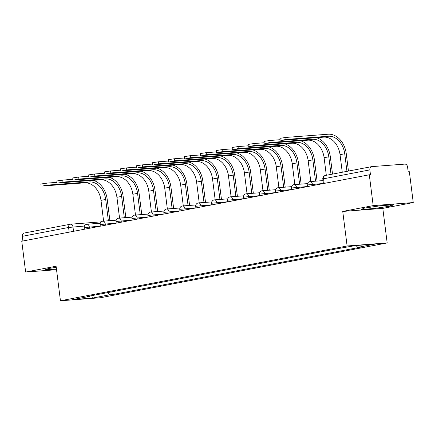 <?xml version="1.0" encoding="UTF-8"?>
<svg xmlns="http://www.w3.org/2000/svg" width="435" height="435" viewBox="0 0 435 435"><rect width="100%" height="100%" fill="white"/><g stroke="black" fill="none" stroke-linecap="round" stroke-linejoin="round"><path stroke-width="0.65" d="M413.25 202.569L373.187 205.614L369.293 174.783L21.75 241.213L25.643 272.044L56.088 266.225L60.454 300.775L100.518 297.73L387.172 242.931L382.805 208.387L413.25 202.569L409.357 171.738L408.188 171.825L407.579 167.024A3.127 2.338 79.2 0 0 404.854 164.104L371.8 166.616A3.127 2.338 79.2 0 0 371.604 166.643A3.127 2.338 79.2 0 0 369.853 169.889L322.808 178.954L323.39 183.554M373.187 205.614L342.742 211.432L347.108 245.982L60.454 300.775M369.293 174.783L370.462 174.691L369.853 169.889M25.643 272.044L56.528 269.7M22.903 240.995L22.31 236.325A3.127 2.338 -100.8 0 1 24.061 233.073L70.34 224.226A3.127 2.338 79.2 0 0 68.589 227.478L22.31 236.325M107.461 292.652L109.5 294.832L92.34 298.116L72.716 299.606L89.876 296.327L90.088 295.969M109.5 294.832L112.246 294.625L360.49 247.172L357.744 247.384L374.91 244.1L355.286 245.596L335.38 249.081L87.136 296.534L89.876 296.327M387.172 242.931L347.108 245.982M56.229 267.362L48.497 268.487L45.148 269.874L56.441 269.015M382.805 208.387L342.742 211.432M380.734 205.728L364.367 208.104L361.017 209.496L374.035 208.506L390.402 206.125L393.751 204.738L380.734 205.728M111.887 291.803L112.246 294.625M357.744 247.384L356.02 245.536M92.34 298.116L91.828 295.637M390.255 205.005L390.402 206.125M373.812 206.734L374.035 208.506M41.124 186.049L40.868 184.038L46.784 183.135L47.04 185.147L42.342 186.049L84.624 182.831A18.77 14.018 -100.8 0 1 100.991 200.356L103.612 221.138M47.04 185.147L89.322 181.933A18.77 14.018 -100.8 0 1 105.689 199.458L108.38 220.773M109.897 220.659L107.206 199.344A20.804 15.535 79.2 0 0 93.264 180.34M56.98 182.357L46.784 183.135M57.056 183.004L56.806 180.987L62.722 180.09L62.977 182.102L58.279 182.999L100.561 179.785A18.77 14.018 -100.8 0 1 116.923 197.311L119.549 218.093M62.977 182.102L105.259 178.888A18.77 14.018 -100.8 0 1 121.626 196.413L124.318 217.728M125.835 217.614L123.143 196.299A20.804 15.535 79.2 0 0 109.201 177.295M72.911 179.312L62.722 180.09M72.993 179.954L72.743 177.942L78.659 177.045L78.914 179.057L74.216 179.954L116.498 176.74A18.77 14.018 -100.8 0 1 132.86 194.266L135.486 215.042M78.914 179.057L121.196 175.843A18.77 14.018 -100.8 0 1 137.563 193.368L140.255 214.683M141.772 214.564L139.08 193.254A20.804 15.535 79.2 0 0 125.139 174.25M88.849 176.267L78.659 177.045M88.93 176.909L88.675 174.897L94.596 173.995L94.852 176.012L90.148 176.909L132.436 173.695A18.77 14.018 -100.8 0 1 148.797 191.221L151.423 211.997M94.852 176.012L137.134 172.793A18.77 14.018 -100.8 0 1 153.495 190.323L156.192 211.633M157.709 211.519L155.018 190.204A20.804 15.535 79.2 0 0 141.076 171.2M104.786 173.222L94.596 173.995M104.868 173.864L104.612 171.852L110.533 170.95L110.789 172.961L106.086 173.864L148.368 170.645A18.77 14.018 -100.8 0 1 164.734 188.17L167.361 208.952M110.789 172.961L153.071 169.748A18.77 14.018 -100.8 0 1 169.433 187.273L172.124 208.588M173.647 208.474L170.955 187.159A20.804 15.535 79.2 0 0 157.013 168.155M120.723 170.177L110.533 170.95M120.805 170.819L120.549 168.802L126.471 167.905L126.721 169.916L122.023 170.814L164.305 167.6A18.77 14.018 -100.8 0 1 180.672 185.125L183.298 205.907M126.721 169.916L169.008 166.703A18.77 14.018 -100.8 0 1 185.37 184.228L188.061 205.543M189.584 205.429L186.887 184.114A20.804 15.535 79.2 0 0 172.951 165.11M136.661 167.127L126.471 167.905M136.742 167.769L136.487 165.757L142.408 164.86L142.658 166.871L137.96 167.769L180.242 164.555A18.77 14.018 -100.8 0 1 196.609 182.08L199.235 202.857M142.658 166.871L184.94 163.658A18.77 14.018 -100.8 0 1 201.307 181.183L203.999 202.498M205.516 202.378L202.824 181.069A20.804 15.535 79.2 0 0 188.888 162.065M152.598 164.082L142.408 164.86M152.68 164.724L152.424 162.712L158.34 161.809L158.596 163.826L153.898 164.724L196.18 161.51A18.77 14.018 -100.8 0 1 212.546 179.035L215.167 199.812M158.596 163.826L200.878 160.607A18.77 14.018 -100.8 0 1 217.244 178.138L219.936 199.447M221.453 199.333L218.761 178.018A20.804 15.535 79.2 0 0 204.825 159.014M168.535 161.037L158.34 161.809M168.617 161.679L168.361 159.667L174.277 158.764L174.533 160.776L169.835 161.679L212.117 158.46A18.77 14.018 -100.8 0 1 228.484 175.99L231.105 196.767M174.533 160.776L216.815 157.562A18.77 14.018 -100.8 0 1 233.182 175.087L235.873 196.402M237.39 196.288L234.699 174.973A20.804 15.535 79.2 0 0 220.757 155.969M184.473 157.992L174.277 158.764M184.549 158.634L184.299 156.616L190.215 155.719L190.47 157.731L185.772 158.628L228.054 155.415A18.77 14.018 -100.8 0 1 244.416 172.94L247.042 193.722M190.47 157.731L232.752 154.517A18.77 14.018 -100.8 0 1 249.119 172.042L251.811 193.357M253.328 193.243L250.636 171.928A20.804 15.535 79.2 0 0 236.694 152.924M200.404 154.942L190.215 155.719M200.486 155.583L200.236 153.571L206.152 152.674L206.407 154.686L201.709 155.583L243.992 152.37A18.77 14.018 -100.8 0 1 260.353 169.895L262.979 190.671M206.407 154.686L248.689 151.472A18.77 14.018 -100.8 0 1 265.056 168.998L267.748 190.312M269.265 190.193L266.573 168.883A20.804 15.535 79.2 0 0 252.632 149.879M216.342 151.897L206.152 152.674M216.423 152.538L216.168 150.526L222.089 149.624L222.345 151.641L217.641 152.538L259.929 149.325A18.77 14.018 -100.8 0 1 276.29 166.85L278.917 187.626M222.345 151.641L264.627 148.427A18.77 14.018 -100.8 0 1 280.988 165.952L283.685 187.262M285.202 187.148L282.511 165.833A20.804 15.535 79.2 0 0 268.569 146.829M232.279 148.852L222.089 149.624M232.361 149.493L232.105 147.481L238.027 146.579L238.282 148.591L233.579 149.493L275.861 146.274A18.77 14.018 -100.8 0 1 292.228 163.805L294.854 184.581M238.282 148.591L280.564 145.377A18.77 14.018 -100.8 0 1 296.926 162.902L299.623 184.217M301.14 184.103L298.448 162.788A20.804 15.535 79.2 0 0 284.506 143.784M248.216 145.807L238.027 146.579M248.298 146.448L248.042 144.431L253.964 143.534L254.214 145.546L249.516 146.443L291.798 143.229A18.77 14.018 -100.8 0 1 308.165 160.754L310.791 181.536M254.214 145.546L296.501 142.332A18.77 14.018 -100.8 0 1 312.863 159.857L315.554 181.172M317.077 181.058L314.38 159.743A20.804 15.535 79.2 0 0 300.444 140.739M264.154 142.756L253.964 143.534M264.235 143.403L263.98 141.386L269.901 140.489L270.151 142.501L265.453 143.398L307.735 140.184A18.77 14.018 -100.8 0 1 324.102 157.709L326.321 175.294M270.151 142.501L312.433 139.287A18.77 14.018 -100.8 0 1 328.8 156.812L331.024 174.397M332.519 174.109L330.317 156.698A20.804 15.535 79.2 0 0 316.381 137.694M280.091 139.711L269.901 140.489M280.173 140.353L279.917 138.341L285.833 137.438L286.089 139.456L281.391 140.353L323.673 137.139A18.77 14.018 -100.8 0 1 340.039 154.664L342.258 172.249M286.089 139.456L328.371 136.242A18.77 14.018 -100.8 0 1 344.737 153.767L346.961 171.352M348.457 171.064L346.255 153.647A20.804 15.535 79.2 0 0 328.12 134.225L285.833 137.438M323.379 183.478L308.029 184.88L307.262 185.098L307.453 186.604M307.442 186.528L292.092 187.925L291.325 188.143L291.515 189.649M291.504 189.573L276.16 190.976L275.388 191.188L275.578 192.694M275.572 192.618L260.222 194.021L259.456 194.233L259.646 195.739M259.635 195.663L244.285 197.066L243.518 197.283L243.709 198.79M243.698 198.708L228.348 200.111L227.581 200.328L227.771 201.835M227.761 201.758L212.41 203.161L211.644 203.373L211.834 204.88M211.823 204.803L196.473 206.206L195.707 206.418L195.897 207.925M195.886 207.848L180.536 209.251L179.769 209.469L179.959 210.975M179.949 210.893L164.599 212.296L163.832 212.514L164.022 214.02M164.011 213.944L148.661 215.347L147.895 215.559L148.085 217.065M148.079 216.989L132.729 218.392L131.957 218.604L132.148 220.11M132.142 220.034L116.792 221.437L116.025 221.654L116.216 223.16M116.205 223.079L100.855 224.482L100.088 224.699L100.278 226.205M100.267 226.129L84.917 227.532L84.151 227.744L84.341 229.25M84.412 226.037L68.589 227.478L69.181 232.149M73.526 231.317L72.966 226.907A3.127 2.072 85.7 0 0 70.688 224.183A3.127 3.127 0 0 0 70.34 224.226A3.127 2.338 79.2 0 1 70.535 224.199A3.127 2.072 85.7 0 1 70.688 224.183L101.241 221.855M312.575 185.625L312.412 184.315A3.127 2.072 -94.3 0 0 310.128 181.585A3.127 2.072 -94.3 0 0 309.976 181.607M296.637 188.67L296.474 187.36A3.127 2.072 -94.3 0 0 294.19 184.63A3.127 2.072 -94.3 0 0 294.038 184.652M280.7 191.715L280.537 190.405A3.127 2.072 -94.3 0 0 278.259 187.675A3.127 2.072 -94.3 0 0 278.101 187.697M264.763 194.76L264.6 193.45A3.127 2.072 -94.3 0 0 262.321 190.726A3.127 2.072 -94.3 0 0 262.164 190.742M248.831 197.811L248.662 196.5A3.127 2.072 -94.3 0 0 246.384 193.771A3.127 2.072 -94.3 0 0 246.226 193.792M232.894 200.856L232.725 199.545A3.127 2.072 -94.3 0 0 230.447 196.816A3.127 2.072 -94.3 0 0 230.289 196.837M216.956 203.901L216.788 202.59A3.127 2.072 -94.3 0 0 214.509 199.861A3.127 2.072 -94.3 0 0 214.357 199.882M201.019 206.946L200.85 205.635A3.127 2.072 -94.3 0 0 198.572 202.911A3.127 2.072 -94.3 0 0 198.42 202.927M185.082 209.996L184.918 208.686A3.127 2.072 -94.3 0 0 182.635 205.956A3.127 2.072 -94.3 0 0 182.482 205.978M169.144 213.041L168.981 211.731A3.127 2.072 -94.3 0 0 166.697 209.001A3.127 2.072 -94.3 0 0 166.545 209.023M153.207 216.086L153.044 214.776A3.127 2.072 -94.3 0 0 150.76 212.046A3.127 2.072 -94.3 0 0 150.608 212.068M137.27 219.131L137.107 217.821A3.127 2.072 -94.3 0 0 134.828 215.097A3.127 2.072 -94.3 0 0 134.671 215.113M121.338 222.182L121.169 220.871A3.127 2.072 -94.3 0 0 118.891 218.142A3.127 2.072 -94.3 0 0 118.733 218.163M105.4 225.227L105.232 223.916A3.127 2.072 -94.3 0 0 102.954 221.187A3.127 2.072 -94.3 0 0 102.796 221.208M89.463 228.272L89.295 226.961A3.127 2.072 -94.3 0 0 87.016 224.232A3.127 2.072 -94.3 0 0 86.864 224.253M324.167 183.407L323.575 178.736A3.127 2.338 79.2 0 1 325.326 175.484A3.127 3.127 0 0 0 322.808 178.954M325.521 175.463A3.127 2.338 79.2 0 0 325.326 175.484L371.604 166.643M105.689 199.458L100.991 200.356M89.322 181.933L84.624 182.831M121.626 196.413L116.923 197.311M105.259 178.888L100.561 179.785M137.563 193.368L132.86 194.266M121.196 175.843L116.498 176.74M153.495 190.323L148.797 191.221M137.134 172.793L132.436 173.695M169.433 187.273L164.734 188.17M153.071 169.748L148.368 170.645M185.37 184.228L180.672 185.125M169.008 166.703L164.305 167.6M201.307 181.183L196.609 182.08M184.94 163.658L180.242 164.555M217.244 178.138L212.546 179.035M200.878 160.607L196.18 161.51M233.182 175.087L228.484 175.99M216.815 157.562L212.117 158.46M249.119 172.042L244.416 172.94M232.752 154.517L228.054 155.415M265.056 168.998L260.353 169.895M248.689 151.472L243.992 152.37M280.988 165.952L276.29 166.85M264.627 148.427L259.929 149.325M296.926 162.902L292.228 163.805M280.564 145.377L275.861 146.274M312.863 159.857L308.165 160.754M296.501 142.332L291.798 143.229M328.8 156.812L324.102 157.709M312.433 139.287L307.735 140.184M344.737 153.767L340.039 154.664M328.371 136.242L323.673 137.139M100.251 223.226L87.016 224.232A3.127 3.127 0 0 0 84.151 227.744M116.188 220.181L102.954 221.187A3.127 3.127 0 0 0 100.088 224.699M132.126 217.136L118.891 218.142A3.127 3.127 0 0 0 116.025 221.654M148.063 214.085L134.828 215.097A3.127 3.127 0 0 0 131.957 218.604M164 211.04L150.76 212.046A3.127 3.127 0 0 0 147.895 215.559M179.938 207.995L166.697 209.001A3.127 3.127 0 0 0 163.832 212.514M195.875 204.95L182.635 205.956A3.127 3.127 0 0 0 179.769 209.469M211.812 201.9L198.572 202.911A3.127 3.127 0 0 0 195.707 206.418M227.75 198.855L214.509 199.861A3.127 3.127 0 0 0 211.644 203.373M243.682 195.81L230.447 196.816A3.127 3.127 0 0 0 227.581 200.328M259.619 192.765L246.384 193.771A3.127 3.127 0 0 0 243.518 197.283M275.556 189.72L262.321 190.726A3.127 3.127 0 0 0 259.456 194.233M291.493 186.669L278.259 187.675A3.127 3.127 0 0 0 275.388 191.188M307.431 183.624L294.19 184.63A3.127 3.127 0 0 0 291.325 188.143M323.015 180.607L310.128 181.585A3.127 3.127 0 0 0 307.262 185.098"/></g></svg>
